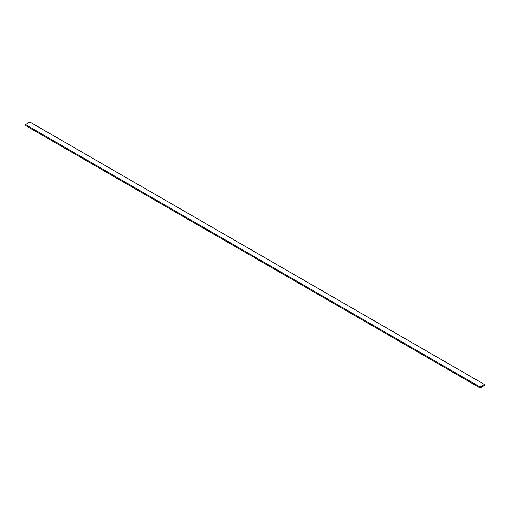 <?xml version="1.0" encoding="UTF-8"?>
<svg xmlns="http://www.w3.org/2000/svg" width="510" height="510" viewBox="0 0 510 510"><rect width="100%" height="100%" fill="white"/><g stroke="black" fill="none" stroke-linecap="round" stroke-linejoin="round"><path stroke-width="0.76" d="M25.5 124.542L25.5 125.505L250.034 255.134L250.27 254.713L251.028 255.708L251.558 256.014L251.787 255.593L253.081 256.893L253.304 256.473L253.84 256.779L254.069 257.467L255.363 257.658L255.593 258.347L480.127 387.982L480.127 387.02L484.5 384.495L29.873 122.017L25.5 124.542L480.127 387.02M253.081 256.893L253.559 256.619L253.081 256.893M254.605 257.773L255.083 257.499L254.605 257.773M484.5 384.495L484.5 385.458L480.127 387.982M250.04 255.134L250.518 254.86L250.04 255.134"/></g></svg>
